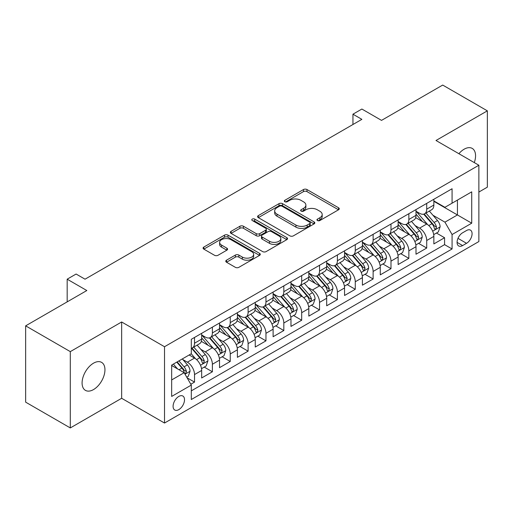 <?xml version="1.0" encoding="UTF-8"?>
<svg xmlns="http://www.w3.org/2000/svg" width="513" height="513" viewBox="0 0 513 513"><rect width="100%" height="100%" fill="white"/><g stroke="black" fill="none" stroke-linecap="round" stroke-linejoin="round"><path stroke-width="0.77" d="M317.457 220.539A1.738 1 0 0 0 319.907 220.539L338.535 209.785A2.482 1.43 0 0 0 339.266 208.772A2.482 1.43 0 0 0 338.535 207.765L306.979 189.541A2.482 1.43 0 0 0 303.472 189.541L284.85 200.301A1.738 1 0 0 0 284.337 201.006A1.738 1 0 0 0 284.85 201.712A1.738 1 0 0 0 287.299 201.712L289.71 200.32A7.932 4.579 0 0 1 300.932 200.32L303.561 201.84A7.932 4.579 0 0 1 305.883 205.078A7.932 4.579 0 0 1 303.561 208.316L301.15 209.708A1.738 1 0 0 0 300.644 210.42A1.738 1 0 0 0 301.15 211.125A1.738 1 0 0 0 303.606 211.125L306.017 209.734A7.932 4.579 0 0 1 317.239 209.734L319.868 211.253A7.932 4.579 0 0 1 322.19 214.492A7.932 4.579 0 0 1 319.868 217.73L317.457 219.122A1.738 1 0 0 0 316.944 219.833A1.738 1 0 0 0 317.457 220.539L317.457 219.122M93.52 389.572A16.166 9.33 120 0 0 104.081 375.33A16.166 9.33 120 0 0 101.606 362.377A16.166 9.33 120 0 0 93.52 363.178A16.166 9.33 120 0 0 82.959 377.421A16.166 9.33 120 0 0 85.44 390.374A16.166 9.33 120 0 0 93.52 389.572M474.288 162.595A16.166 9.33 120 0 0 472.216 148.404A16.166 9.33 120 0 0 464.13 149.206A16.166 9.33 120 0 0 458.885 153.708M178.806 409.63A8.08 4.668 120 0 0 184.084 402.506A8.08 4.668 120 0 0 182.846 396.03A8.08 4.668 120 0 0 178.806 396.434A8.08 4.668 120 0 0 173.522 403.551A8.08 4.668 120 0 0 174.766 410.028A8.08 4.668 120 0 0 178.806 409.63M226.509 260.194A2.482 1.43 0 0 0 225.784 261.207A2.482 1.43 0 0 0 226.509 262.22L235.364 267.331A2.482 1.43 0 0 0 238.872 267.331L259.559 255.384A2.482 1.43 0 0 0 260.283 254.371A2.482 1.43 0 0 0 259.559 253.358L228.003 235.14A2.482 1.43 0 0 0 224.495 235.14L203.808 247.086A2.482 1.43 0 0 0 203.084 248.1A2.482 1.43 0 0 0 203.808 249.113L214.505 255.282A2.482 1.43 0 0 0 218.006 255.282L226.861 250.171A2.482 1.43 0 0 0 227.586 249.158A2.482 1.43 0 0 0 226.861 248.151L221.558 245.086A6.631 3.828 0 0 1 219.615 242.38A6.631 3.828 0 0 1 223.706 238.84A6.631 3.828 0 0 1 230.94 239.674L251.71 251.665A6.631 3.828 0 0 1 253.653 254.371A6.631 3.828 0 0 1 249.562 257.911A6.631 3.828 0 0 1 242.335 257.084L238.872 255.083A2.482 1.43 0 0 0 235.364 255.083L226.509 260.194L226.509 262.22M478.866 192.054L487.35 187.155L487.35 110.846L442.7 85.068L381.525 120.382L361.877 109.038L352.95 114.194L361.877 119.349L85.036 279.187L76.104 274.032L67.177 279.187L67.177 301.868M70.3 351.623L70.3 427.932L121.652 398.287L121.652 321.978L70.3 351.623L25.65 325.845L86.825 290.531L67.177 279.187M121.652 321.978L164.519 346.73L478.866 165.237L478.866 241.546L164.519 423.039L164.519 346.73M487.35 110.846L435.999 140.491L478.866 165.237M289.89 235.852A2.482 1.43 0 0 0 293.391 235.852L314.078 223.905A2.482 1.43 0 0 0 314.809 222.892A2.482 1.43 0 0 0 314.078 221.885L282.522 203.661A2.482 1.43 0 0 0 279.014 203.661L258.328 215.607A2.482 1.43 0 0 0 257.603 216.621A2.482 1.43 0 0 0 258.328 217.634L289.89 235.852M252.973 220.917A1.738 1 0 0 1 254.737 221.161L254.737 219.096L286.818 237.622A2.482 1.43 0 0 1 287.543 238.635A2.482 1.43 0 0 1 286.818 239.648L266.132 251.588A2.482 1.43 0 0 1 262.624 251.588L231.068 233.37L231.068 231.344A2.482 1.43 0 0 0 230.343 232.357A2.482 1.43 0 0 0 231.068 233.37M231.068 231.344L239.924 226.233A2.482 1.43 0 0 1 243.431 226.233L256.224 233.627A2.482 1.43 0 0 0 259.732 233.627L265.606 230.234A2.482 1.43 0 0 0 266.33 229.221A2.482 1.43 0 0 0 265.606 228.208L252.281 220.513A1.738 1 0 0 1 251.774 219.808A1.738 1 0 0 1 252.845 218.884A1.738 1 0 0 1 254.737 219.096M70.3 427.932L25.65 402.154L25.65 325.845M190.817 384.237L194.523 382.095L187.11 377.818M182.897 359.607L187.38 362.197A10.106 5.835 60 0 1 194.523 374.573L201.667 370.444L201.667 377.972L212.382 371.784L204.257 367.096M200.756 349.295L205.238 351.886A10.106 5.835 60 0 1 212.382 364.256L219.526 360.132L219.526 367.661L230.247 361.473L222.116 356.785M218.615 338.984L223.097 341.575A10.106 5.835 60 0 1 230.247 353.944L237.391 349.821L237.391 357.349L248.106 351.161L239.981 346.474M236.474 328.673L240.963 331.263A10.106 5.835 60 0 1 248.106 343.633L255.25 339.51L255.25 347.038L265.965 340.85L257.84 336.156M254.339 318.361L258.821 320.952A10.106 5.835 60 0 1 265.965 333.322L273.108 329.199L273.108 336.727L283.83 330.539L275.699 325.845M272.198 308.05L276.68 310.634A10.106 5.835 60 0 1 283.83 323.01L290.974 318.887L290.974 326.415L301.689 320.227L293.558 315.533M290.057 297.739L294.545 300.323A10.106 5.835 60 0 1 301.689 312.699L308.832 308.576L308.832 316.104L319.548 309.916L311.423 305.222M307.922 287.427L312.404 290.012A10.106 5.835 60 0 1 319.548 302.388L326.691 298.265L326.691 305.793L337.407 299.605L329.282 294.911M325.781 277.11L330.263 279.7A10.106 5.835 60 0 1 337.407 292.077L344.556 287.953L344.556 295.482L355.272 289.294L347.141 284.6M343.639 266.798L348.128 269.389A10.106 5.835 60 0 1 355.272 281.765L362.415 277.642L362.415 285.17L373.131 278.982L365.006 274.288M361.505 256.487L365.987 259.078A10.106 5.835 60 0 1 373.131 271.454L380.274 267.331L380.274 274.853L390.989 268.671L382.865 263.977M379.363 246.176L383.846 248.767A10.106 5.835 60 0 1 390.989 261.143L398.133 257.013L398.133 264.541L408.855 258.36L400.724 253.666M397.222 235.865L401.705 238.455A10.106 5.835 60 0 1 408.855 250.831L415.998 246.702L415.998 254.23L426.713 248.042L426.713 240.52A10.106 5.835 -120 0 0 419.57 228.144L415.081 225.553M418.589 243.354L426.713 248.042M201.667 370.444A10.106 5.835 -120 0 0 194.523 358.074L189.162 354.977M219.526 360.132A10.106 5.835 -120 0 0 212.382 347.763L201.34 341.382M237.391 349.821A10.106 5.835 -120 0 0 230.247 337.445L219.198 331.071M255.25 339.51A10.106 5.835 -120 0 0 248.106 327.134L237.057 320.76M273.108 329.199A10.106 5.835 -120 0 0 265.965 316.822L254.923 310.448M290.974 318.887A10.106 5.835 -120 0 0 283.83 306.511L272.781 300.137M308.832 308.576A10.106 5.835 -120 0 0 301.689 296.2L290.64 289.826M326.691 298.265A10.106 5.835 -120 0 0 319.548 285.888L308.505 279.514M344.556 287.953A10.106 5.835 -120 0 0 337.407 275.577L326.364 269.197M362.415 277.642A10.106 5.835 -120 0 0 355.272 265.266L344.223 258.885M380.274 267.331A10.106 5.835 -120 0 0 373.131 254.955L362.082 248.574M398.133 257.013A10.106 5.835 -120 0 0 390.989 244.643L379.947 238.263M415.998 246.702A10.106 5.835 -120 0 0 408.855 234.332L397.806 227.952M466.541 230.517L462.611 232.78A7.83 4.521 120 0 0 457.5 239.686A7.83 4.521 120 0 0 458.699 245.958A7.83 4.521 120 0 0 462.611 245.573L466.541 243.303A7.83 4.521 120 0 0 471.659 236.403A7.83 4.521 120 0 0 470.459 230.125A7.83 4.521 120 0 0 466.541 230.517M171.663 379.934L184.167 372.714L191.311 385.09L191.311 399.524L452.075 248.972L452.075 234.537L444.931 222.161L432.946 215.242M191.311 385.09L171.663 396.434L171.663 365.083L191.311 353.739L191.311 339.305L452.075 188.752L452.075 203.186L471.723 191.843L471.723 223.193L452.075 234.537M201.667 334.97L205.238 337.035A10.106 5.835 60 0 0 210.292 337.535L217.435 333.412A10.106 5.835 -120 0 0 219.526 328.788L219.526 323.01M219.526 324.658L223.097 326.723A10.106 5.835 60 0 0 228.15 327.223L235.294 323.1A10.106 5.835 -120 0 0 237.391 318.477L237.391 312.699M237.391 314.347L240.963 316.412A10.106 5.835 60 0 0 246.016 316.912L253.159 312.789A10.106 5.835 -120 0 0 255.25 308.159L255.25 302.388M255.25 304.036L258.821 306.101A10.106 5.835 60 0 0 263.874 306.601L271.018 302.478A10.106 5.835 -120 0 0 273.108 297.848L273.108 292.077M273.108 293.725L276.68 295.789A10.106 5.835 60 0 0 281.733 296.29L288.877 292.166A10.106 5.835 -120 0 0 290.974 287.536L290.974 281.765M290.974 283.413L294.545 285.478A10.106 5.835 60 0 0 299.592 285.978L306.742 281.849A10.106 5.835 -120 0 0 308.832 277.225L308.832 271.454M308.832 273.102L312.404 275.167A10.106 5.835 60 0 0 317.457 275.667L324.601 271.537A10.106 5.835 -120 0 0 326.691 266.914L326.691 261.143M326.691 262.791L330.263 264.855A10.106 5.835 60 0 0 335.316 265.356L342.46 261.226A10.106 5.835 -120 0 0 344.556 256.603L344.556 250.825M344.556 252.479L348.128 254.538A10.106 5.835 60 0 0 353.175 255.038L360.325 250.915A10.106 5.835 -120 0 0 362.415 246.291L362.415 240.514M362.415 242.168L365.987 244.226A10.106 5.835 60 0 0 371.04 244.727L378.184 240.603A10.106 5.835 -120 0 0 380.274 235.98L380.274 230.202M380.274 231.857L383.846 233.915A10.106 5.835 60 0 0 388.899 234.415L396.042 230.292A10.106 5.835 -120 0 0 398.133 225.669L398.133 219.891M398.133 221.545L401.705 223.604A10.106 5.835 60 0 0 406.758 224.104L413.901 219.981A10.106 5.835 -120 0 0 415.998 215.357L415.998 209.58M191.311 390.861L444.572 244.643L444.572 237.731L433.857 243.919L433.857 236.39A10.106 5.835 -120 0 0 426.713 224.021L415.665 217.64M415.998 211.234L419.57 213.293A10.106 5.835 -120 0 0 424.623 213.793A10.106 5.835 -120 0 0 426.713 209.169L426.713 203.392M424.623 213.793L431.766 209.67A10.106 5.835 -120 0 0 433.857 205.046L433.857 199.268M194.523 337.445L194.523 343.223A10.106 5.835 60 0 1 192.433 347.846A10.106 5.835 60 0 1 191.311 348.256M192.433 347.846L199.576 343.723A10.106 5.835 -120 0 0 201.667 339.099L201.667 333.322M212.382 327.134L212.382 332.911A10.106 5.835 60 0 1 210.292 337.535M230.247 316.822L230.247 322.6A10.106 5.835 60 0 1 228.15 327.223M248.106 306.511L248.106 312.289A10.106 5.835 60 0 1 246.016 316.912M265.965 296.2L265.965 301.977A10.106 5.835 60 0 1 263.874 306.601M283.83 285.888L283.83 291.666A10.106 5.835 60 0 1 281.733 296.29M301.689 275.577L301.689 281.348A10.106 5.835 60 0 1 299.592 285.978M319.548 265.266L319.548 271.037A10.106 5.835 60 0 1 317.457 275.667M337.407 254.955L337.407 260.726A10.106 5.835 60 0 1 335.316 265.356M355.272 244.643L355.272 250.415A10.106 5.835 60 0 1 353.175 255.038M373.131 234.332L373.131 240.103A10.106 5.835 60 0 1 371.04 244.727M390.989 224.014L390.989 229.792A10.106 5.835 60 0 1 388.899 234.415M408.855 213.703L408.855 219.481A10.106 5.835 60 0 1 406.758 224.104M408.855 250.831L408.855 258.36M390.989 261.143L390.989 268.671M373.131 271.454L373.131 278.982M355.272 281.765L355.272 289.294M337.407 292.077L337.407 299.605M319.548 302.388L319.548 309.916M301.689 312.699L301.689 320.227M283.83 323.01L283.83 330.539M265.965 333.322L265.965 340.85M248.106 343.633L248.106 351.161M230.247 353.944L230.247 361.473M212.382 364.256L212.382 371.784M194.523 374.573L194.523 382.095M184.167 372.714L171.663 365.493M444.931 222.161L457.436 214.941L457.436 200.096L471.723 191.843M433.857 201.333L471.723 223.193M433.857 200.916L444.931 207.31L452.075 203.186M121.652 398.287L164.519 423.039M352.95 114.194L352.95 124.512M436.448 233.043L444.572 237.731M444.572 244.643L452.075 248.972M318.15 220.789L319.868 219.795A7.932 4.579 0 0 0 322.19 216.557L322.19 214.492M305.883 205.078L305.883 207.143A7.932 4.579 0 0 1 303.561 210.381L301.843 211.375M338.503 209.804L306.979 191.606A2.482 1.43 0 0 0 303.472 191.606L285.542 201.962M314.046 223.924L282.522 205.726A2.482 1.43 0 0 0 279.014 205.726L258.366 217.653M309.698 223.604A1.738 1 0 0 0 310.205 222.892A1.738 1 0 0 0 309.698 222.187L281.996 206.194A1.738 1 0 0 0 279.547 206.194L277.001 207.662A7.932 4.579 0 0 0 274.679 210.901A7.932 4.579 0 0 0 277.001 214.139L295.937 225.072A7.932 4.579 0 0 0 307.159 225.072L309.698 223.604L309.698 225.662A1.738 1 0 0 0 310.205 224.957L310.205 222.892M274.679 210.901L274.679 212.966A7.932 4.579 0 0 0 277.001 216.204L277.001 214.139M309.698 225.662L307.159 227.131A7.932 4.579 0 0 1 295.937 227.131L277.001 216.204M231.1 233.389L239.924 228.298L239.924 226.233M266.33 229.221L266.33 231.286A2.482 1.43 0 0 1 265.606 232.293L259.732 235.685A2.482 1.43 0 0 1 256.224 235.685L243.431 228.298A2.482 1.43 0 0 0 239.924 228.298M254.737 221.161L286.786 239.667M269.505 241.29A6.631 3.828 0 0 0 276.731 242.123A6.631 3.828 0 0 0 280.829 238.583A6.631 3.828 0 0 0 278.886 235.877L271.569 231.652A2.482 1.43 0 0 0 268.062 231.652L262.188 235.044A2.482 1.43 0 0 0 261.463 236.051A2.482 1.43 0 0 0 262.188 237.064L269.505 241.29L269.505 243.354A6.631 3.828 0 0 0 276.731 244.182A6.631 3.828 0 0 0 280.829 240.648L280.829 238.583M261.463 236.051L261.463 238.115A2.482 1.43 0 0 0 262.188 239.129L262.188 237.064M269.505 243.354L262.188 239.129M253.653 254.371L253.653 256.436A6.631 3.828 0 0 1 249.562 259.976A6.631 3.828 0 0 1 242.335 259.142L238.872 257.141A2.482 1.43 0 0 0 235.364 257.141L226.541 262.239M219.615 242.38L219.615 244.438A6.631 3.828 0 0 0 221.558 247.151L221.558 245.086M226.829 250.19L221.558 247.151M259.527 255.403L228.003 237.205A2.482 1.43 0 0 0 224.495 237.205L203.841 249.126M433.709 234.621L438.32 231.959L440.109 226.804A6.695 3.867 -120 0 0 437.499 220.519L429.343 211.067M427.707 224.668L418.024 213.466A19.321 11.158 -120 0 0 415.998 211.343M422.398 221.526L416.986 215.261A16.038 9.26 -120 0 0 415.998 214.184M423.712 214.158L431.965 223.713A6.695 3.867 60 0 1 434.351 228.323L434.838 229.119L435.742 228.99L436.492 227.086A6.695 3.867 -120 0 0 434.107 222.475L425.944 213.03M424.193 213.998L433.062 224.271A3.411 1.969 60 0 1 433.921 225.605L436.492 227.086M415.844 244.932L420.461 242.271L422.244 237.115A6.695 3.867 -120 0 0 419.64 230.831L411.477 221.379M409.842 234.98L400.166 223.777A19.321 11.158 -120 0 0 398.133 221.654M404.539 231.838L399.127 225.573A16.038 9.26 -120 0 0 398.133 224.495M405.847 224.47L414.106 234.024A6.695 3.867 60 0 1 416.492 238.635L416.979 239.43L417.883 239.302L418.634 237.397A6.695 3.867 -120 0 0 416.248 232.787L408.085 223.341M406.334 224.316L415.203 234.582A3.411 1.969 60 0 1 416.062 235.916L418.634 237.397M397.985 255.25L402.602 252.582L404.385 247.426A6.695 3.867 -120 0 0 401.782 241.142L393.618 231.69M391.983 245.297L382.307 234.088A19.321 11.158 -120 0 0 380.274 231.966M386.674 242.149L381.262 235.884A16.038 9.26 -120 0 0 380.274 234.807M387.988 234.781L396.241 244.335A6.695 3.867 60 0 1 398.627 248.946L399.114 249.741L400.018 249.613L400.775 247.708A6.695 3.867 -120 0 0 398.383 243.098L390.226 233.652M388.476 234.627L397.344 244.893A3.411 1.969 60 0 1 398.203 246.227L400.775 247.708M380.127 265.561L384.737 262.893L386.526 257.738A6.695 3.867 -120 0 0 383.916 251.453L375.76 242.001M374.124 255.609L364.448 244.4A19.321 11.158 -120 0 0 362.415 242.277M368.815 252.46L363.403 246.195A16.038 9.26 -120 0 0 362.415 245.118M370.13 245.092L378.382 254.647A6.695 3.867 60 0 1 380.768 259.257L381.255 260.053L382.159 259.924L382.91 258.02A6.695 3.867 -120 0 0 380.524 253.409L372.367 243.964M370.61 244.938L379.485 255.205A3.411 1.969 60 0 1 380.345 256.538L382.91 258.02M362.261 275.872L366.878 273.205L368.667 268.049A6.695 3.867 -120 0 0 366.058 261.765L357.894 252.319M356.259 265.92L346.583 254.711A19.321 11.158 -120 0 0 344.556 252.588M350.956 262.771L345.544 256.506A16.038 9.26 -120 0 0 344.556 255.429M352.264 255.403L360.524 264.958A6.695 3.867 60 0 1 362.909 269.569L363.396 270.364L364.301 270.236L365.051 268.337A6.695 3.867 -120 0 0 362.665 263.72L354.502 254.275M352.752 255.25L361.62 265.516A3.411 1.969 60 0 1 362.479 266.85L365.051 268.337M344.403 286.183L349.02 283.516L350.802 278.36A6.695 3.867 -120 0 0 348.199 272.076L340.036 262.63M338.4 276.231L328.724 265.022A19.321 11.158 -120 0 0 326.691 262.9M333.091 273.083L327.679 266.818A16.038 9.26 -120 0 0 326.691 265.74M334.405 265.715L342.658 275.269A6.695 3.867 60 0 1 345.05 279.886L345.531 280.675L346.435 280.547L347.192 278.649A6.695 3.867 -120 0 0 344.807 274.038L336.643 264.586M334.893 265.561L343.761 275.827A3.411 1.969 60 0 1 344.621 277.161L347.192 278.649M326.544 296.495L331.161 293.827L332.943 288.672A6.695 3.867 -120 0 0 330.334 282.387L322.177 272.942M320.542 286.543L310.865 275.334A19.321 11.158 -120 0 0 308.832 273.211M315.232 283.4L309.82 277.129A16.038 9.26 -120 0 0 308.832 276.052M316.547 276.026L324.8 285.587A6.695 3.867 60 0 1 327.185 290.198L327.672 290.986L328.576 290.865L329.327 288.96A6.695 3.867 -120 0 0 326.941 284.349L318.785 274.897M317.034 275.872L325.902 286.139A3.411 1.969 60 0 1 326.762 287.472L329.327 288.96M308.685 306.806L313.296 304.138L315.085 298.983A6.695 3.867 -120 0 0 312.475 292.699L304.318 283.253M302.683 296.854L293 285.651A19.321 11.158 -120 0 0 290.974 283.522M297.373 293.712L291.961 287.44A16.038 9.26 -120 0 0 290.974 286.363M298.688 286.337L306.941 295.898A6.695 3.867 60 0 1 309.326 300.509L309.814 301.298L310.718 301.176L311.468 299.271A6.695 3.867 -120 0 0 309.082 294.661L300.919 285.209M299.169 286.183L308.037 296.45A3.411 1.969 60 0 1 308.897 297.784L311.468 299.271M290.82 317.117L295.437 314.45L297.219 309.294A6.695 3.867 -120 0 0 294.616 303.01L286.453 293.564M284.818 307.165L275.141 295.963A19.321 11.158 -120 0 0 273.108 293.834M279.514 304.023L274.096 297.752A16.038 9.26 -120 0 0 273.108 296.674M280.823 296.649L289.075 306.21A6.695 3.867 60 0 1 291.467 310.82L291.955 311.615L292.859 311.487L293.609 309.583A6.695 3.867 -120 0 0 291.224 304.972L283.061 295.52M281.31 296.495L290.178 306.761A3.411 1.969 60 0 1 291.038 308.095L293.609 309.583M272.961 327.429L277.578 324.767L279.361 319.605A6.695 3.867 -120 0 0 276.757 313.321L268.594 303.876M266.959 317.476L257.282 306.274A19.321 11.158 -120 0 0 255.25 304.145M261.649 314.334L256.237 308.063A16.038 9.26 -120 0 0 255.25 306.986M262.964 306.966L271.217 316.521A6.695 3.867 60 0 1 273.602 321.132L274.089 321.927L274.994 321.798L275.75 319.894A6.695 3.867 -120 0 0 273.358 315.283L265.202 305.831M263.451 306.806L272.32 317.079A3.411 1.969 60 0 1 273.179 318.413L275.75 319.894M255.102 337.74L259.713 335.079L261.502 329.917A6.695 3.867 -120 0 0 258.892 323.632L250.735 314.187M249.1 327.788L239.417 316.585A19.321 11.158 -120 0 0 237.391 314.463M243.79 324.646L238.378 318.374A16.038 9.26 -120 0 0 237.391 317.297M245.105 317.278L253.358 326.832A6.695 3.867 60 0 1 255.743 331.443L256.231 332.238L257.135 332.11L257.885 330.205A6.695 3.867 -120 0 0 255.5 325.595L247.337 316.149M245.586 317.117L254.454 327.39A3.411 1.969 60 0 1 255.314 328.724L257.885 330.205M237.237 348.051L241.854 345.39L243.637 340.234A6.695 3.867 -120 0 0 241.033 333.944L232.87 324.498M231.235 338.099L221.558 326.896A19.321 11.158 -120 0 0 219.526 324.774M225.932 334.957L220.519 328.692A16.038 9.26 -120 0 0 219.526 327.615M227.24 327.589L235.499 337.144A6.695 3.867 60 0 1 237.885 341.754L238.372 342.549L239.276 342.421L240.026 340.517A6.695 3.867 -120 0 0 237.641 335.906L229.478 326.46M227.727 327.429L236.596 337.701A3.411 1.969 60 0 1 237.455 339.035L240.026 340.517M219.378 358.363L223.995 355.701L225.778 350.546A6.695 3.867 -120 0 0 223.174 344.261L215.011 334.809M213.376 348.41L203.699 337.208A19.321 11.158 -120 0 0 201.667 335.085M208.066 345.268L202.654 339.003A16.038 9.26 -120 0 0 201.667 337.926M209.381 337.9L217.634 347.455A6.695 3.867 60 0 1 220.019 352.065L220.507 352.861L221.411 352.732L222.167 350.828A6.695 3.867 -120 0 0 219.776 346.217L211.619 336.772M209.868 337.74L218.737 348.013A3.411 1.969 60 0 1 219.596 349.347L222.167 350.828M201.519 368.674L206.13 366.013L207.919 360.857A6.695 3.867 -120 0 0 205.309 354.573L197.152 345.121M195.517 358.722L191.246 353.778M190.208 355.58L189.515 354.778M191.522 348.212L199.775 357.766A6.695 3.867 60 0 1 202.16 362.377L202.648 363.172L203.552 363.044L204.302 361.139A6.695 3.867 -120 0 0 201.917 356.529L193.76 347.083M192.003 348.051L200.878 358.324A3.411 1.969 60 0 1 201.737 359.658L204.302 361.139M186.751 377.202L188.271 376.324L190.06 371.168A6.695 3.867 -120 0 0 187.45 364.884L182.314 358.933M177.517 368.879L173.381 364.089M172.349 365.891L171.663 365.096M176.773 362.133L181.916 368.077A6.695 3.867 60 0 1 184.302 372.688L184.789 373.483L185.693 373.355L186.443 371.45A6.695 3.867 -120 0 0 184.058 366.84L178.922 360.895M177.19 361.889L183.013 368.635A3.411 1.969 60 0 1 183.872 369.969L186.443 371.45M187.38 362.197L194.523 358.074M205.238 351.886L212.382 347.763M223.097 341.575L230.247 337.445M240.963 331.263L248.106 327.134M258.821 320.952L265.965 316.822M276.68 310.634L283.83 306.511M294.545 300.323L301.689 296.2M312.404 290.012L319.548 285.888M330.263 279.7L337.407 275.577M348.128 269.389L355.272 265.266M365.987 259.078L373.131 254.955M383.846 248.767L390.989 244.643M401.705 238.455L408.855 234.332M419.57 228.144L426.713 224.021M426.713 209.169L433.857 205.046M194.523 343.223L201.667 339.099M212.382 332.911L219.526 328.788M230.247 322.6L237.391 318.477M248.106 312.289L255.25 308.159M265.965 301.977L273.108 297.848M283.83 291.666L290.974 287.536M301.689 281.348L308.832 277.225M319.548 271.037L326.691 266.914M337.407 260.726L344.556 256.603M355.272 250.415L362.415 246.291M373.131 240.103L380.274 235.98M390.989 229.792L398.133 225.669M408.855 219.481L415.998 215.357M426.713 240.52L433.857 236.39M457.974 238.359L466.541 243.303M457.077 242.373L462.611 245.573M319.868 219.795L319.868 217.73M301.15 211.125L301.15 209.708M303.561 210.381L303.561 208.316M284.85 201.712L284.85 200.301M303.472 191.606L303.472 189.541M306.979 191.606L306.979 189.541M338.535 209.785L338.535 207.765M258.328 217.634L258.328 215.607M279.014 205.726L279.014 203.661M282.522 205.726L282.522 203.661M314.078 223.905L314.078 221.885M295.937 227.131L295.937 225.072M307.159 227.131L307.159 225.072M243.431 228.298L243.431 226.233M256.224 235.685L256.224 233.627M259.732 235.685L259.732 233.627M265.606 232.293L265.606 230.234M286.818 239.648L286.818 237.622M235.364 257.141L235.364 255.083M238.872 257.141L238.872 255.083M242.335 259.142L242.335 257.084M226.861 250.171L226.861 248.151M203.808 249.113L203.808 247.086M224.495 237.205L224.495 235.14M228.003 237.205L228.003 235.14M259.559 255.384L259.559 253.358M432.683 231.19L440.064 226.932M418.024 213.466L418.948 212.933M434.107 222.475L437.499 220.519M428.772 225.56L431.965 223.713M414.825 241.501L422.205 237.243M400.166 223.777L401.089 223.245M416.248 232.787L419.64 230.831M410.913 235.871L414.106 234.024M396.966 251.812L404.34 247.555M382.307 234.088L383.224 233.556M398.383 243.098L401.782 241.142M393.048 246.182L396.241 244.335M379.107 262.124L386.481 257.866M364.448 244.4L365.365 243.867M380.524 253.409L383.916 251.453M375.189 256.494L378.382 254.647M361.242 272.435L368.623 268.177M346.583 254.711L347.506 254.185M362.665 263.72L366.058 261.765M357.33 266.805L360.524 264.958M343.383 282.746L350.757 278.488M328.724 265.022L329.641 264.496M344.807 274.038L348.199 272.076M339.465 277.116L342.658 275.269M325.524 293.064L332.899 288.8M310.865 275.334L311.782 274.808M326.941 284.349L330.334 282.387M321.606 287.427L324.8 285.587M307.659 303.375L315.04 299.111M293 285.651L293.923 285.119M309.082 294.661L312.475 292.699M303.747 297.739L306.941 295.898M289.8 313.687L297.181 309.422M275.141 295.963L276.065 295.43M291.224 304.972L294.616 303.01M285.888 308.05L289.075 306.21M271.941 323.998L279.316 319.74M257.282 306.274L258.199 305.742M273.358 315.283L276.757 313.321M268.023 318.361L271.217 316.521M254.076 334.309L261.457 330.051M239.417 316.585L240.34 316.053M255.5 325.595L258.892 323.632M250.164 328.673L253.358 326.832M236.217 344.621L243.598 340.363M221.558 326.896L222.482 326.364M237.641 335.906L241.033 333.944M232.306 338.984L235.499 337.144M218.358 354.932L225.733 350.674M203.699 337.208L204.616 336.675M219.776 346.217L223.174 344.261M214.44 349.295L217.634 347.455M200.5 365.243L207.874 360.985M201.917 356.529L205.309 354.573M196.582 359.613L199.775 357.766M185.013 374.182L190.015 371.297M184.058 366.84L187.45 364.884M179.024 369.745L181.916 368.077"/></g></svg>
